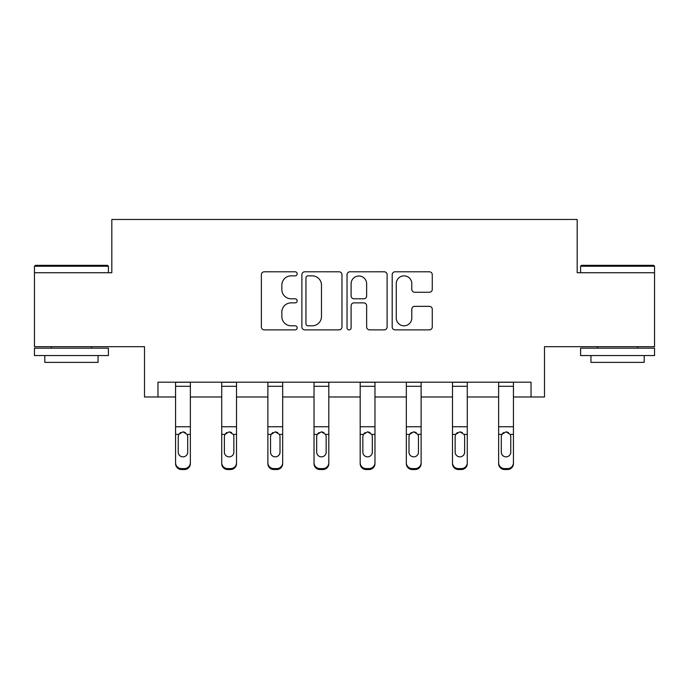 <?xml version="1.0" encoding="UTF-8"?>
<svg xmlns="http://www.w3.org/2000/svg" width="689" height="689" viewBox="0 0 689 689"><rect width="100%" height="100%" fill="white"/><g stroke="black" fill="none" stroke-linecap="round" stroke-linejoin="round"><path stroke-width="1.03" d="M297.166 273.826A2.033 2.033 0 0 0 295.133 271.793L264.275 271.793A2.902 2.902 0 0 0 261.372 274.696L261.372 326.965A2.902 2.902 0 0 0 264.275 329.876L295.133 329.876A2.033 2.033 0 0 0 297.166 327.843A2.033 2.033 0 0 0 295.133 325.811L291.137 325.811A9.293 9.293 0 0 1 281.844 316.518L281.844 312.16A9.293 9.293 0 0 1 291.137 302.867L295.133 302.867A2.033 2.033 0 0 0 297.166 300.835A2.033 2.033 0 0 0 295.133 298.802L291.137 298.802A9.293 9.293 0 0 1 281.844 289.509L281.844 285.151A9.293 9.293 0 0 1 291.137 275.858L295.133 275.858A2.033 2.033 0 0 0 297.166 273.826M157.97 396.985L157.97 382.188L531.03 382.188L531.03 396.985L544.491 396.985L544.491 346.688L654.55 346.688L654.55 272.723L577.184 272.723L577.184 219.472L111.816 219.472L111.816 272.723L34.45 272.723L34.45 346.688L144.509 346.688L144.509 396.985L175.566 396.985M429.368 292.265A2.902 2.902 0 0 0 432.27 289.363L432.27 274.696A2.902 2.902 0 0 0 429.368 271.793L395.098 271.793A2.902 2.902 0 0 0 392.196 274.696L392.196 326.965A2.902 2.902 0 0 0 395.098 329.876L429.368 329.876A2.902 2.902 0 0 0 432.27 326.965L432.27 309.258A2.902 2.902 0 0 0 429.368 306.347L414.7 306.347A2.902 2.902 0 0 0 411.798 309.258L411.798 318.042A7.768 7.768 0 0 1 404.03 325.811A7.768 7.768 0 0 1 396.261 318.042L396.261 283.627A7.768 7.768 0 0 1 404.03 275.858A7.768 7.768 0 0 1 411.798 283.627L411.798 289.363A2.902 2.902 0 0 0 414.7 292.265L429.368 292.265M341.959 274.696A2.902 2.902 0 0 0 339.057 271.793L304.788 271.793A2.902 2.902 0 0 0 301.885 274.696L301.885 326.965A2.902 2.902 0 0 0 304.788 329.876L339.057 329.876A2.902 2.902 0 0 0 341.959 326.965L341.959 274.696M349.943 271.793L384.212 271.793A2.902 2.902 0 0 1 387.115 274.696L387.115 326.965A2.902 2.902 0 0 1 384.212 329.876L369.545 329.876A2.902 2.902 0 0 1 366.643 326.965L366.643 305.77A2.902 2.902 0 0 0 363.74 302.867L354.008 302.867A2.902 2.902 0 0 0 351.106 305.77L351.106 327.843A2.033 2.033 0 0 1 349.073 329.876A2.033 2.033 0 0 1 347.041 327.843L347.041 274.696A2.902 2.902 0 0 1 349.943 271.793M190.362 396.985L221.72 396.985M236.516 396.985L267.875 396.985M282.671 396.985L314.029 396.985M328.817 396.985L360.183 396.985M374.971 396.985L406.329 396.985M421.125 396.985L452.484 396.985M467.28 396.985L498.638 396.985M513.434 396.985L531.03 396.985M307.983 275.858A2.033 2.033 0 0 0 305.95 277.891L305.95 323.77A2.033 2.033 0 0 0 307.983 325.811L312.195 325.811A9.293 9.293 0 0 0 321.487 316.518L321.487 285.151A9.293 9.293 0 0 0 312.195 275.858L307.983 275.858M366.643 283.773A7.768 7.768 0 0 0 358.874 276.005A7.768 7.768 0 0 0 351.106 283.773L351.106 295.9A2.902 2.902 0 0 0 354.008 298.802L363.74 298.802A2.902 2.902 0 0 0 366.643 295.9L366.643 283.773M175.566 435.327L175.566 462.732A5.917 5.874 0 0 0 181.491 468.598L184.445 468.598A5.917 5.874 0 0 0 190.362 462.732L190.362 463.654A5.917 5.874 180 0 1 184.445 469.528L184.445 468.598M187.701 453.086L187.701 452.165A4.737 4.694 180 0 1 182.964 456.859A4.737 4.694 180 0 1 178.236 452.165L178.236 436.576L178.236 452.165A4.737 4.694 180 0 0 182.964 456.859M185.427 432.511L182.964 431.822L187.175 434.397L187.701 436.215M180.492 432.52L178.761 434.397L178.236 436.576L178.761 434.397L182.964 431.822M190.362 382.188L190.362 463.654M175.566 382.188L175.566 462.732M181.491 468.598L181.491 469.528L184.445 469.528M181.491 469.528A5.917 5.874 180 0 1 175.566 463.654M187.701 436.576L187.701 452.165M35.337 265.334L107.527 265.334L108.414 266.221L34.45 266.221L35.337 265.334M71.432 355.567L34.45 355.567L34.45 348.169L108.414 348.169L108.414 355.567L71.432 355.567M98.053 355.567L98.053 362.371L44.802 362.371L44.802 355.567M581.473 265.334L653.663 265.334L654.55 266.221L580.586 266.221L581.473 265.334M617.568 355.567L580.586 355.567L580.586 348.169L654.55 348.169L654.55 355.567L617.568 355.567M644.198 355.567L644.198 362.371L590.947 362.371L590.947 355.567M221.72 435.327L221.72 462.732A5.917 5.874 0 0 0 227.637 468.598L230.6 468.598A5.917 5.874 0 0 0 236.516 462.732L236.516 463.654A5.917 5.874 180 0 1 230.6 469.528L230.6 468.598M233.855 453.086L233.855 452.165A4.737 4.694 180 0 1 229.118 456.859A4.737 4.694 180 0 1 224.381 452.165L224.381 436.576L224.381 452.165A4.737 4.694 180 0 0 229.118 456.859M231.582 432.511L229.118 431.822L233.33 434.397L233.855 436.215M226.647 432.52L224.907 434.397L224.381 436.576L224.907 434.397L229.118 431.822M267.875 435.327L267.875 462.732A5.917 5.874 0 0 0 273.791 468.598L276.754 468.598A5.917 5.874 0 0 0 282.671 462.732L282.671 463.654A5.917 5.874 180 0 1 276.754 469.528L276.754 468.598M280.001 453.086L280.001 452.165A4.737 4.694 180 0 1 275.273 456.859A4.737 4.694 180 0 1 270.536 452.165L270.536 436.576L270.536 452.165A4.737 4.694 180 0 0 275.273 456.859M277.736 432.511L275.273 431.822L279.484 434.397L280.001 436.215M272.801 432.52L271.061 434.397L270.536 436.576L271.061 434.397L275.273 431.822M236.516 382.188L236.516 463.654M221.72 382.188L221.72 462.732M227.637 468.598L227.637 469.528L230.6 469.528M227.637 469.528A5.917 5.874 180 0 1 221.72 463.654M233.855 436.576L233.855 452.165M282.671 382.188L282.671 463.654M267.875 382.188L267.875 462.732M273.791 468.598L273.791 469.528L276.754 469.528M273.791 469.528A5.917 5.874 180 0 1 267.875 463.654M280.001 436.576L280.001 452.165M314.029 435.327L314.029 462.732A5.917 5.874 0 0 0 319.946 468.598L322.9 468.598A5.917 5.874 0 0 0 328.817 462.732L328.817 463.654A5.917 5.874 180 0 1 322.9 469.528L322.9 468.598M326.155 453.086L326.155 452.165A4.737 4.694 180 0 1 321.427 456.859A4.737 4.694 180 0 1 316.69 452.165L316.69 436.576L316.69 452.165A4.737 4.694 180 0 0 321.427 456.859M323.89 432.511L321.427 431.822L325.63 434.397L326.155 436.215M318.955 432.52L317.216 434.397L316.69 436.576L317.216 434.397L321.427 431.822M328.817 382.188L328.817 463.654M314.029 382.188L314.029 462.732M319.946 468.598L319.946 469.528L322.9 469.528M319.946 469.528A5.917 5.874 180 0 1 314.029 463.654M326.155 436.576L326.155 452.165M360.183 435.327L360.183 462.732A5.917 5.874 0 0 0 366.1 468.598L369.054 468.598A5.917 5.874 0 0 0 374.971 462.732L374.971 463.654A5.917 5.874 180 0 1 369.054 469.528L369.054 468.598M372.31 453.086L372.31 452.165A4.737 4.694 180 0 1 367.573 456.859A4.737 4.694 180 0 1 362.845 452.165L362.845 436.576L362.845 452.165A4.737 4.694 180 0 0 367.573 456.859M370.036 432.511L367.573 431.822L371.784 434.397L372.31 436.215M365.11 432.52L363.37 434.397L362.845 436.576L363.37 434.397L367.573 431.822M374.971 382.188L374.971 463.654M360.183 382.188L360.183 462.732M366.1 468.598L366.1 469.528L369.054 469.528M366.1 469.528A5.917 5.874 180 0 1 360.183 463.654M372.31 436.576L372.31 452.165M406.329 435.327L406.329 462.732A5.917 5.874 0 0 0 412.246 468.598L415.209 468.598A5.917 5.874 0 0 0 421.125 462.732L421.125 463.654A5.917 5.874 180 0 1 415.209 469.528L415.209 468.598M418.464 453.086L418.464 452.165A4.737 4.694 180 0 1 413.727 456.859A4.737 4.694 180 0 1 408.999 452.165L408.999 436.576L408.999 452.165A4.737 4.694 180 0 0 413.727 456.859M416.19 432.511L413.727 431.822L417.939 434.397L418.464 436.215M411.255 432.52L409.516 434.397L408.999 436.576L409.516 434.397L413.727 431.822M421.125 382.188L421.125 463.654M406.329 382.188L406.329 462.732M412.246 468.598L412.246 469.528L415.209 469.528M412.246 469.528A5.917 5.874 180 0 1 406.329 463.654M418.464 436.576L418.464 452.165M452.484 435.327L452.484 462.732A5.917 5.874 0 0 0 458.4 468.598L461.363 468.598A5.917 5.874 0 0 0 467.28 462.732L467.28 463.654A5.917 5.874 180 0 1 461.363 469.528L461.363 468.598M464.619 453.086L464.619 452.165A4.737 4.694 180 0 1 459.882 456.859A4.737 4.694 180 0 1 455.145 452.165L455.145 436.576L455.145 452.165A4.737 4.694 180 0 0 459.882 456.859M462.345 432.511L459.882 431.822L464.093 434.397L464.619 436.215M457.41 432.52L455.67 434.397L455.145 436.576L455.67 434.397L459.882 431.822M467.28 382.188L467.28 463.654M452.484 382.188L452.484 462.732M458.4 468.598L458.4 469.528L461.363 469.528M458.4 469.528A5.917 5.874 180 0 1 452.484 463.654M464.619 436.576L464.619 452.165M498.638 435.327L498.638 462.732A5.917 5.874 0 0 0 504.555 468.598L507.509 468.598A5.917 5.874 0 0 0 513.434 462.732L513.434 463.654A5.917 5.874 180 0 1 507.509 469.528L507.509 468.598M510.764 453.086L510.764 452.165A4.737 4.694 180 0 1 506.036 456.859A4.737 4.694 180 0 1 501.299 452.165L501.299 436.576L501.299 452.165A4.737 4.694 180 0 0 506.036 456.859M508.499 432.511L506.036 431.822L510.239 434.397L510.764 436.215M503.564 432.52L501.825 434.397L501.299 436.576L501.825 434.397L506.036 431.822M513.434 382.188L513.434 463.654M498.638 382.188L498.638 462.732M504.555 468.598L504.555 469.528L507.509 469.528M504.555 469.528A5.917 5.874 180 0 1 498.638 463.654M510.764 436.576L510.764 452.165M175.566 382.249L190.362 382.249M187.175 434.397L190.362 434.397M175.566 434.397L178.761 434.397M175.566 426.749L190.362 426.749M175.566 386.305L190.362 386.305M221.72 382.249L236.516 382.249M233.33 434.397L236.516 434.397M221.72 434.397L224.907 434.397M221.72 426.749L236.516 426.749M221.72 386.305L236.516 386.305M267.875 382.249L282.671 382.249M279.484 434.397L282.671 434.397M267.875 434.397L271.061 434.397M267.875 426.749L282.671 426.749M267.875 386.305L282.671 386.305M314.029 382.249L328.817 382.249M325.63 434.397L328.817 434.397M314.029 434.397L317.216 434.397M314.029 426.749L328.817 426.749M314.029 386.305L328.817 386.305M360.183 382.249L374.971 382.249M371.784 434.397L374.971 434.397M360.183 434.397L363.37 434.397M360.183 426.749L374.971 426.749M360.183 386.305L374.971 386.305M406.329 382.249L421.125 382.249M417.939 434.397L421.125 434.397M406.329 434.397L409.516 434.397M406.329 426.749L421.125 426.749M406.329 386.305L421.125 386.305M452.484 382.249L467.28 382.249M464.093 434.397L467.28 434.397M452.484 434.397L455.67 434.397M452.484 426.749L467.28 426.749M452.484 386.305L467.28 386.305M498.638 382.249L513.434 382.249M510.239 434.397L513.434 434.397M498.638 434.397L501.825 434.397M498.638 426.749L513.434 426.749M498.638 386.305L513.434 386.305M34.45 272.723L34.45 266.221M51.313 348.169L51.313 346.688M91.551 348.169L91.551 346.688M108.414 272.723L108.414 266.221M580.586 272.723L580.586 266.221M597.449 348.169L597.449 346.688M637.687 348.169L637.687 346.688M654.55 272.723L654.55 266.221"/></g></svg>
